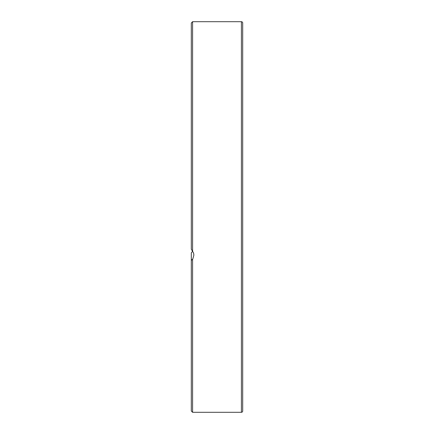 <?xml version="1.0" encoding="UTF-8"?>
<svg xmlns="http://www.w3.org/2000/svg" width="434" height="434" viewBox="0 0 434 434"><rect width="100%" height="100%" fill="white"/><g stroke="black" fill="none" stroke-linecap="round" stroke-linejoin="round"><path stroke-width="0.65" d="M242.698 22.986A1.286 1.286 0 0 0 241.412 21.7L241.412 412.3A1.286 1.286 0 0 0 242.698 411.014L242.698 22.986M191.302 241.575L191.302 249.197L193.597 253.087L193.873 255.1L192.842 258.87L191.302 260.471L191.302 252.843L192.745 251.156M242.698 199.076L242.698 195.913M191.302 260.471L191.302 411.014L192.588 412.3L192.588 259.272M192.588 250.912L192.588 21.7L191.302 22.986L191.302 249.197M192.588 21.7L241.412 21.7M192.588 412.3L241.412 412.3"/></g></svg>
